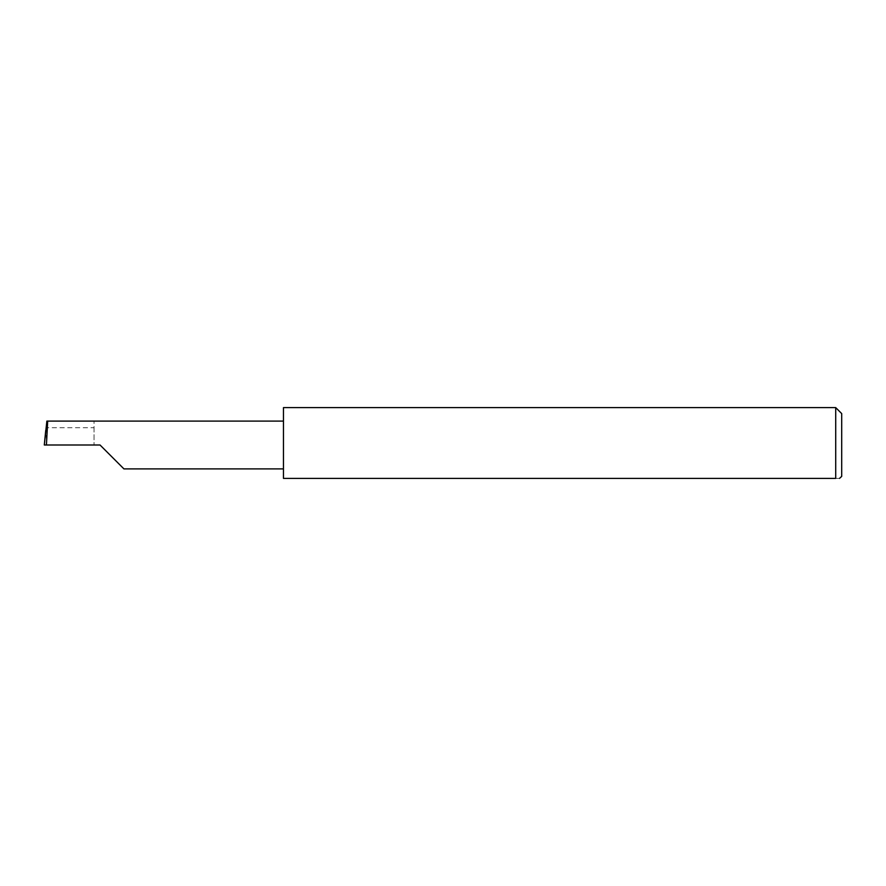 <?xml version="1.0" encoding="UTF-8"?>
<svg xmlns="http://www.w3.org/2000/svg" width="886" height="886" viewBox="0 0 886 886"><rect width="100%" height="100%" fill="white"/><g stroke="black" fill="none" stroke-linecap="round" stroke-linejoin="round"><path stroke-width="0.66" stroke-dasharray="4.43 3.32" d="M283.454 407.615L283.454 478.385L835.719 478.385C840.936 478.385 840.936 478.385 835.719 478.385L835.719 407.615M841.7 476.391L841.7 413.596M94.049 427.705L94.049 444.993L94.049 421.094L94.049 427.705L46.05 427.705M94.049 421.094L46.869 421.094M44.3 444.993L46.869 444.993L45.74 430.408M100.029 444.993L46.869 444.993M283.454 444.993L283.454 421.094L283.454 444.993"/><path stroke-width="1.33" d="M100.029 444.993L123.929 468.893L100.029 444.993L123.929 468.893L100.029 444.993L46.426 444.993L47.689 421.094L46.869 421.094L44.3 444.993L46.426 444.993M835.719 407.615L283.454 407.615L283.454 478.385L835.719 478.385C840.936 478.385 840.936 478.385 835.719 478.385L835.719 407.615L841.7 413.596L841.7 476.391L839.518 478.385M44.3 444.993L45.74 430.408M283.454 421.094L47.689 421.094M123.929 468.893L283.454 468.893"/></g></svg>
